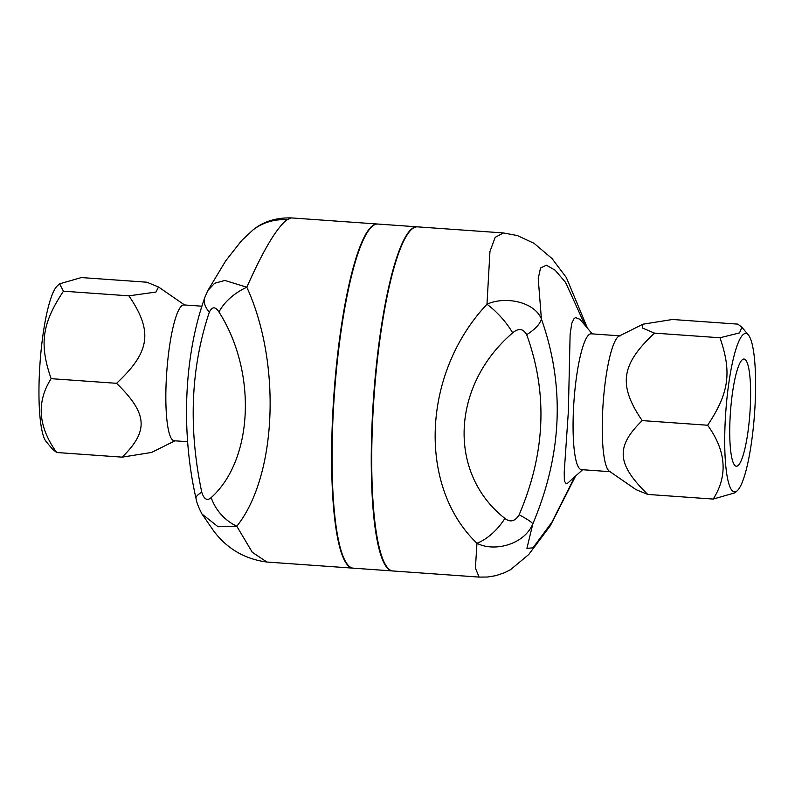 <?xml version="1.0" encoding="UTF-8"?>
<svg xmlns="http://www.w3.org/2000/svg" width="795" height="795" viewBox="0 0 795 795"><rect width="100%" height="100%" fill="white"/><g stroke="black" fill="none" stroke-linecap="round" stroke-linejoin="round"><path stroke-width="1.19" d="M729.979 420.396A53.712 9.739 -85.9 0 1 743.911 359.052A53.712 9.739 -85.9 0 1 749.894 413.33A53.712 9.739 -85.9 0 1 736.319 466.218A53.712 9.739 -85.9 0 1 729.979 420.396M620.299 335.878L591.132 333.801A68.092 12.352 94.1 0 0 573.99 400.859A68.092 12.352 94.1 0 0 581.493 469.646L610.669 471.723M582.636 469.736L567.709 483.112L566.288 483.797L564.37 481.055L564.221 472.151L568.355 411.581L570.124 334.228L571.814 323.247L574.099 318.557L575.6 317.612L579.883 319.272L592.275 333.89M574.715 476.851L551.879 522.265L532.948 547.844L526.926 548.351L532.809 523.915C562.204 454.263 565.066 385.943 541.395 318.944C534.18 301.365 504.517 296.008 486.977 304.266A38.587 14.022 48.4 0 1 512.666 332.866C518.499 327.918 523.17 328.524 526.688 334.695C547.954 393.197 545.44 453.229 519.135 514.772A38.587 4.094 23.8 0 1 532.809 523.915C523.975 544.963 493.774 552.147 476.96 543.273L475.41 568.077L479.097 577.091L393.058 570.989A172.505 31.293 94.1 0 1 376.929 536.188A172.505 31.293 94.1 0 1 379.414 343.142A172.505 31.293 94.1 0 1 417.464 226.853L503.503 232.955L495.176 237.337L489.949 251.518L486.977 304.266C422.145 373.064 417.395 486.302 476.96 543.273A38.587 20.988 129.4 0 0 504.885 518.41C447.505 473.393 451.192 385.486 512.666 332.866M526.688 334.695A38.587 14.837 159.3 0 0 541.395 318.944L538.225 278.528L540.53 268.014L546.314 265.182L555.119 270.181L565.563 282.404L585.07 325.294M654.524 333.125C620.875 364.517 617.973 385.088 642.191 420.595C615.39 446.77 616.701 464.141 647.766 494.43L636.05 489.65L609.387 471.236A68.092 12.352 94.1 0 1 603.167 402.916A68.092 12.352 94.1 0 1 618.967 336.166L642.986 324.191L642.32 327.977L654.524 333.125L719.972 337.766L739.499 332.916L741.894 327.252L737.879 324.131L672.441 319.491L642.986 324.191M755.25 401.167A79.44 14.409 94.1 0 0 748.343 334.943A79.44 14.409 94.1 0 0 725.795 411.641A79.44 14.409 94.1 0 0 737.303 490.704A79.44 14.409 94.1 0 0 755.25 401.167M737.293 490.714L734.958 492.811L713.204 499.071C728.061 475.649 726.203 451.033 707.639 425.236C729.055 392.969 731.957 372.398 719.972 337.766M642.191 420.595L707.639 425.236M647.766 494.43L713.204 499.071M209.314 312.187A38.587 19.179 -161 0 1 204.782 297.559C183.923 356.299 180.863 431.606 196.017 498.465A38.587 8.437 -12.3 0 1 201.771 492.264C188.216 427.889 190.73 367.856 209.314 312.187C212.146 306.463 215.365 306.413 218.983 312.038A38.587 22.061 -31.6 0 1 246.828 287.234C263.244 250.236 276.63 227.758 286.995 219.788L291.407 217.91M196.017 498.465C196.643 502.49 198.651 507.687 202.019 514.047L213.656 530.921C227.042 548.739 244.8 559.114 266.941 562.045L252.273 552.277L236.811 526.23A38.587 29.037 -133.4 0 1 211.212 497.581C207.207 501.138 204.057 499.369 201.771 492.264M202.029 514.057L218.069 526.737L236.811 526.23C276.829 476.334 281.579 363.096 246.828 287.234L224.856 280.446L214.64 283.259L207.763 290.612L204.782 297.559A38.587 19.179 -161 0 1 204.822 297.449M174.93 440.808L151.587 452.454L122.132 457.145C148.943 430.96 147.632 413.599 116.557 383.309C150.215 351.917 153.117 331.336 128.899 295.839L155.959 292.053L158.513 286.985L146.807 282.205L81.358 277.564L59.615 283.825L63.451 291.199C42.026 323.456 39.124 344.036 51.118 378.668C36.272 402.091 38.13 426.706 56.693 452.504L52.679 449.384L46.229 441.692A79.44 14.409 -85.9 0 1 40.028 362.977A79.44 14.409 -85.9 0 1 57.27 285.922L59.615 283.825M201.95 306.194L183.903 304.922A68.092 12.352 94.1 0 0 166.761 371.971A68.092 12.352 94.1 0 0 174.264 440.768L187.65 441.712M116.557 383.309L51.118 378.668M122.132 457.145L56.693 452.504M128.899 295.839L63.451 291.199M392.829 570.969A172.505 31.293 -85.9 0 1 392.611 570.959L353.427 568.177A172.505 31.293 -85.9 0 1 334.417 393.893A172.505 31.293 -85.9 0 1 377.834 224.041L417.017 226.823A172.505 31.293 -85.9 0 1 417.246 226.843M392.611 570.959A172.505 31.293 -85.9 0 1 373.6 396.675A172.505 31.293 -85.9 0 1 417.017 226.823M377.615 224.031A172.505 31.293 94.1 0 0 377.387 224.011A172.505 31.293 94.1 0 0 333.97 393.863A172.505 31.293 94.1 0 0 352.98 568.147A172.505 31.293 94.1 0 0 353.199 568.157M286.995 219.788A52.202 50.681 -127.4 0 0 253.148 229.825A52.202 50.681 -127.4 0 0 253.138 229.835A52.202 50.681 -127.4 0 0 252.85 230.053M519.135 514.772C515.081 521.431 510.33 522.643 504.885 518.41M218.983 312.038C257.093 371.712 253.406 459.629 211.212 497.581M587.465 328.156L566.308 277.475L551.998 258.534L534.101 243.359L517.346 235.559L503.503 232.955M575.62 476.036L550.369 525.664L528.705 554.552L510.499 569.717L504.398 572.778L495.851 575.65L487.434 577.031L479.097 577.091M748.343 334.943L741.894 327.252M253.148 229.825C263.344 221.537 276.074 217.562 291.358 217.91L377.387 224.011M184.559 304.962L158.513 286.985M207.763 290.612L225.81 260.7L241.71 240.478L253.138 229.835M266.941 562.045L352.98 568.147"/></g></svg>

